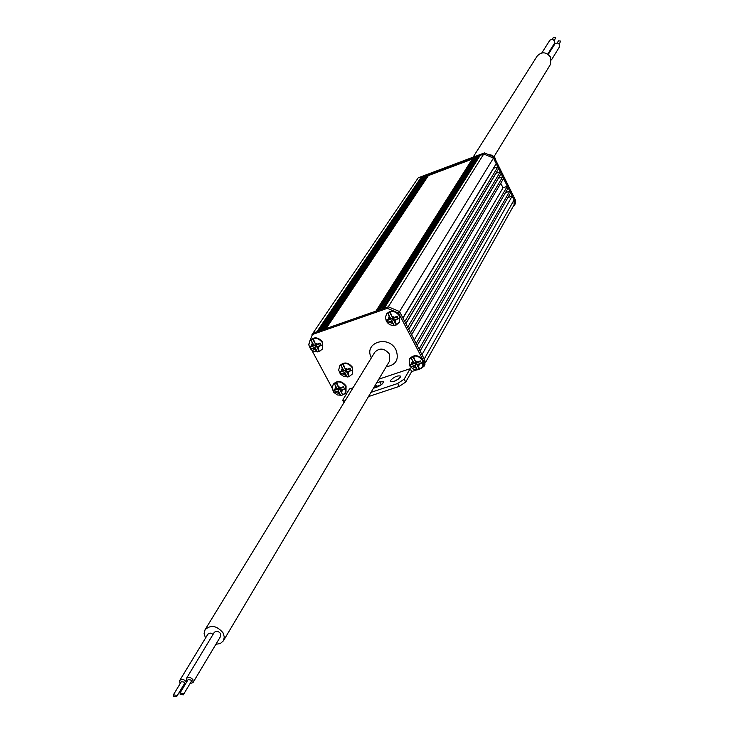 <?xml version="1.0" encoding="UTF-8"?>
<svg xmlns="http://www.w3.org/2000/svg" width="734" height="734" viewBox="0 0 734 734"><rect width="100%" height="100%" fill="white"/><g stroke="black" fill="none" stroke-linecap="round" stroke-linejoin="round"><path stroke-width="1.1" d="M513.35 195.84L494.129 156.938L484.431 152.92L418.233 177.793L313.005 333.126L316.877 331.768L420.876 177.646L421.197 178.289L422.307 177.867M424.463 176.298L422.986 176.857L319.272 330.933L320.951 330.346L424.463 176.298L424.793 176.94L425.904 176.518M428.06 174.949L426.582 175.509L323.345 329.511L325.024 328.924L428.06 174.949L428.381 175.591L472.228 159.122M474.375 157.553L472.861 158.122L375.927 311.124L377.643 310.519L474.375 157.553L474.696 158.195L378.735 310.143M478.045 156.177L476.531 156.746L380.102 309.656L381.827 309.06L478.045 156.177L478.366 156.819L382.909 308.675M420.876 177.646L483.724 154.039L480.21 155.36L384.286 308.197L388.286 306.794L399.544 311.565L388.286 306.794L313.005 333.126L309.95 340.585M398.599 313.097L399.544 311.565L402.856 317.932L496.212 163.682L493.441 158.076L399.544 311.565L424.867 360.211L424.931 364.679L424.032 366.275L423.968 361.798L398.599 313.097L396.525 312.216M497.808 166.912L404.764 321.593L405.783 323.547L498.661 168.627L497.808 166.912L493.386 168.352M500.249 171.857L407.682 327.208L408.7 329.162L501.102 173.573L500.249 171.857L495.845 173.325M502.689 176.793L410.6 332.814L411.618 334.768L503.542 178.509L502.689 176.793L498.303 178.289M507.35 186.216L416.169 343.512L417.178 345.457L508.194 187.932L507.35 186.216L503.01 187.812L500.753 183.243M509.781 191.134L419.077 349.09L420.077 351.026L510.625 192.84L509.781 191.134L505.432 192.703L417.187 345.466M514.103 199.877L512.204 196.042L421.967 354.66L424.234 359.009L514.103 199.877L514.075 204.869L425.463 362.541M512.204 196.042L507.891 197.611M484.431 152.92L483.724 154.039L493.441 158.076L483.724 154.039L387.332 308.326L311.968 334.658M479.586 156.36L478.366 156.819M475.898 157.746L474.696 158.195M503.01 187.812L414.297 339.925M498.349 178.39L408.765 329.282M495.909 173.463L405.856 323.703M493.468 168.517L402.957 318.116M428.381 175.591L326.162 328.52M424.793 176.94L322.088 329.951M421.197 178.289L318.015 331.373M513.231 206.364L514.607 204.933L514.626 200.942L493.441 158.076L494.129 156.938M514.626 200.942L515.296 199.767L515.268 203.758L514.607 204.933M343.971 402.627L342.87 400.571L343.081 399.461L349.522 388.965L353.054 387.781M378.836 379.166L410.178 368.688L404.186 379.139L397.681 383.497L371 392.36M344.411 394.011L346.943 393.167M308.794 343.971L308.794 344.585M311.849 350.283L332.19 388.13M394.286 311.271L387.332 308.326M421.178 368.404L424.032 366.275M410.178 368.688L411.682 371.569L416.71 369.89M342.87 400.571L345.026 400.902M400.333 377.148L400.498 376.111C397.525 375.34 394.195 376.781 390.506 380.432L390.332 381.487C393.314 382.249 396.654 380.808 400.333 377.148M373.413 388.286L376.67 387.203C381.019 385.405 383.24 383.607 383.332 381.818L379.863 381.818L376.615 382.9M411.682 371.569L405.719 382.047L399.213 386.405L368.486 396.58M381.405 384.68L373.909 387.46M398.599 378.955L393.754 381.524M492.349 156.204L490.422 155.406M399.626 322.033L399.755 315.592C395.424 310.234 391.075 309.638 386.69 313.822L386.57 314.014M394.204 325.382L391.415 321.446L392.8 318.51L396.167 324.951L395.259 325.281L394.204 325.382L391.809 320.804L387.607 322.263L386.754 320.052M391.415 321.446L387.46 322.501L386.176 320.052L390.534 318.354L388.13 313.767L389.433 312.051L390.607 312.904L392.607 318.134L397.066 316.281L398.351 318.73L393.892 320.593L394.286 319.951L392.8 318.51L397.36 316.932M393.892 320.593L396.681 324.529L396.167 324.951M388.13 313.767L390.13 318.996M398.25 318.574L394.286 319.951M392.892 318.042L389.433 312.051M390.534 318.354L392.8 318.51L387.368 320.391M322.556 348.843L322.731 342.31C318.593 337.154 314.391 336.484 310.143 340.301L310.014 340.493M314.005 341.503L312.574 338.833L313.675 339.686L315.648 344.833L319.996 343.017L321.281 345.42L316.941 347.228L319.538 351.43L317.382 351.898L315.657 350.127L314.547 348.063L315.959 345.154L317.015 347.118M314.547 348.063L310.757 349.063L309.473 346.668L313.693 345.017L311.28 340.521L312.574 338.833M317.382 351.898L314.978 347.411L310.922 348.815L310.711 346.971L310.097 346.659M318.73 350.32L319.345 351.458M311.28 340.521L313.262 345.659M316.941 347.228L317.372 346.586L315.959 345.154L320.281 343.659M321.18 345.264L317.372 346.586M313.693 345.017L315.959 345.154L310.711 346.971M345.989 392.176L346.072 385.928C341.833 380.753 337.612 380.139 333.41 384.065L333.291 384.267M337.429 385.185L335.979 382.487L337.089 383.368L339.053 388.469L343.374 386.69L344.65 389.066L340.328 390.837L342.888 394.91L340.723 395.397L339.025 393.672L337.934 391.635L339.328 388.717L340.402 390.717M337.934 391.635L334.144 392.58L332.869 390.213L336.667 389.268L337.08 388.607L334.704 384.176L335.979 382.487M340.723 395.397L338.356 390.965L334.3 392.323L333.557 390.222M342.09 393.883L342.659 394.938M334.704 384.176L336.667 389.268M340.328 390.837L340.741 390.167L339.328 388.717L343.64 387.277M344.54 388.901L340.741 390.167M337.08 388.607L339.328 388.717L334.08 390.479M422.931 366.284L422.967 360.155C418.536 354.77 414.159 354.228 409.82 358.541L409.719 358.733M417.417 369.817L414.673 365.963L416.04 363.009L419.353 369.367L418.334 369.725L417.417 369.817L415.049 365.293L410.856 366.697L410.077 364.541M414.673 365.963L410.719 366.945L409.453 364.532L413.416 363.541L413.793 362.88L411.425 358.348L412.71 356.641L413.893 357.522L415.884 362.715L420.325 360.889L421.591 363.312L417.151 365.128L417.527 364.468L416.04 363.009L420.591 361.486M417.151 365.128L419.885 368.991L419.353 369.367M411.425 358.348L413.416 363.541M421.481 363.147L417.527 364.468M416.123 362.633L412.71 356.641M413.793 362.88L416.04 363.009L410.609 364.826M352.531 373.771L352.632 367.45C348.393 362.247 344.154 361.623 339.906 365.578L339.787 365.78M343.998 366.798L342.494 363.981L343.613 364.853L345.586 369.991L349.934 368.193L351.21 370.578L346.861 372.377L349.412 376.514L347.246 376.992L345.549 375.239L344.457 373.193L345.852 370.266L346.916 372.276M344.457 373.193L340.631 374.156L339.356 371.78L343.182 370.808L343.595 370.147L341.209 365.67L342.494 363.981M347.246 376.992L344.87 372.533L340.787 373.909L340.016 371.78M348.567 375.368L349.191 376.542M341.209 365.67L343.182 370.808M346.861 372.377L347.274 371.716L345.852 370.266L350.201 368.789M351.1 370.422L347.274 371.716M343.595 370.147L345.852 370.266L340.567 372.055M215.888 644.287L220.356 643.516L223.402 640.828L224.31 637.002L223.017 632.8C216.759 625.542 210.768 624.524 205.061 629.744L204.107 633.616L205.511 638.029M223.402 640.828L389.571 361.091L389.525 354.201C384.607 348.173 379.707 347.512 374.817 352.201L205.061 629.744M386.194 366.771C396.048 365.037 399.314 359.421 396.002 349.907C388.543 334.374 363.156 342.668 371.376 357.834M186.427 682.4L186.115 681.721C183.849 679.106 181.693 678.73 179.656 680.583L207.988 634.02L210.575 633.139L213.126 634.268M186.39 678.528L214.218 632.46C216.218 630.625 218.31 630.974 220.512 633.525L220.65 636.341L193.033 682.528L192.877 679.647C190.601 677.032 188.436 676.656 186.39 678.528L186.794 681.794M179.656 680.583L180.05 683.84M183.206 685.758L184.399 685.767M173.407 694.795L181.381 681.638L184.463 682.18L184.537 683.556L176.591 696.722L176.509 695.346L173.407 694.795L173.49 696.181L176.591 696.722M180.151 694.336L183.261 694.878L183.188 693.502L180.069 692.951L180.151 694.336M180.069 692.951L188.133 679.574L191.216 680.115L191.29 681.482L183.261 694.878M189.959 683.703L193.033 682.528M473.072 157.186L537.233 55.986C541.986 51.352 546.5 51.848 550.803 57.472L550.555 64.28L494 156.672M548.261 54.408L555.188 43.517L557.546 43.04L559.262 44.251L559.381 47.031L551.5 59.858M557.179 42.967L558.501 40.838L560.629 41.058L559.271 44.26M554.721 42.664L555.289 43.444M552.262 39.26L553.555 37.214L555.684 37.434L554.354 40.572M552.977 45.682L553.445 46.068M541.848 52.894L549.977 40.076L552.619 39.333L554.537 40.902L554.436 43.343L547.757 54.059M381.377 384.689L379.863 381.818M376.514 386.313L375.606 384.598M399.213 386.405L397.681 383.497M405.719 382.047L404.186 379.139M423.968 361.798L424.867 360.211M513.818 196.785L515.103 199.382M494.459 157.599L495.753 160.223M489.248 154.92L493.633 156.737M396.654 324.621L399.516 322.226L399.525 315.978C395.195 310.61 390.837 310.023 386.451 314.207L385.451 317.602L386.304 321.107C388.387 324.501 391.378 325.896 395.259 325.281M389.286 322.18L392.516 323.556M394.993 322.703L396.021 319.85M394.745 317.4L391.506 316.024M389.029 316.886L388.002 319.74M319.758 351.155L322.428 349.035L322.474 342.695C318.327 337.539 314.134 336.869 309.886 340.686L308.821 344.952L310.482 348.944L314.079 351.503L318.418 351.788M312.491 348.769L315.657 350.127M318.042 349.292L318.996 346.521M317.712 344.118L314.547 342.76M312.152 343.595L311.198 346.375M343.108 394.617L345.87 392.378L345.824 386.332C341.585 381.157 337.365 380.533 333.163 384.469L332.218 388.534L333.851 392.424L337.365 394.956L341.622 395.305M335.878 392.323L339.025 393.672M341.42 392.873L342.383 390.149M341.117 387.781L337.961 386.433M335.576 387.231L334.612 389.956M419.876 369.009L422.821 366.486L422.738 360.55C418.316 355.164 413.93 354.623 409.6 358.935L409.563 365.541L410.37 366.78L413.958 369.386L418.334 369.725M412.545 366.67L415.765 368.037M418.233 367.211L419.279 364.422M418.013 362L414.793 360.633M412.324 361.458L411.288 364.257M349.641 376.221L352.412 373.964L352.384 367.844C348.145 362.642 343.907 362.018 339.659 365.972L338.695 370.119L340.337 374.019L343.888 376.57L348.191 376.9M342.383 373.89L345.549 375.239M347.953 374.432L348.934 371.67M347.659 369.285L344.485 367.936M342.081 368.752L341.108 371.505M488.734 154.7L491.009 154.938L493.551 156.269L495.055 158.003L495.955 160.636M396.388 324.914L399.746 321.841M319.538 351.43L322.685 348.65M342.888 394.91L346.118 391.974M419.609 369.321L423.05 366.082M349.412 376.514L352.659 373.569"/></g></svg>
